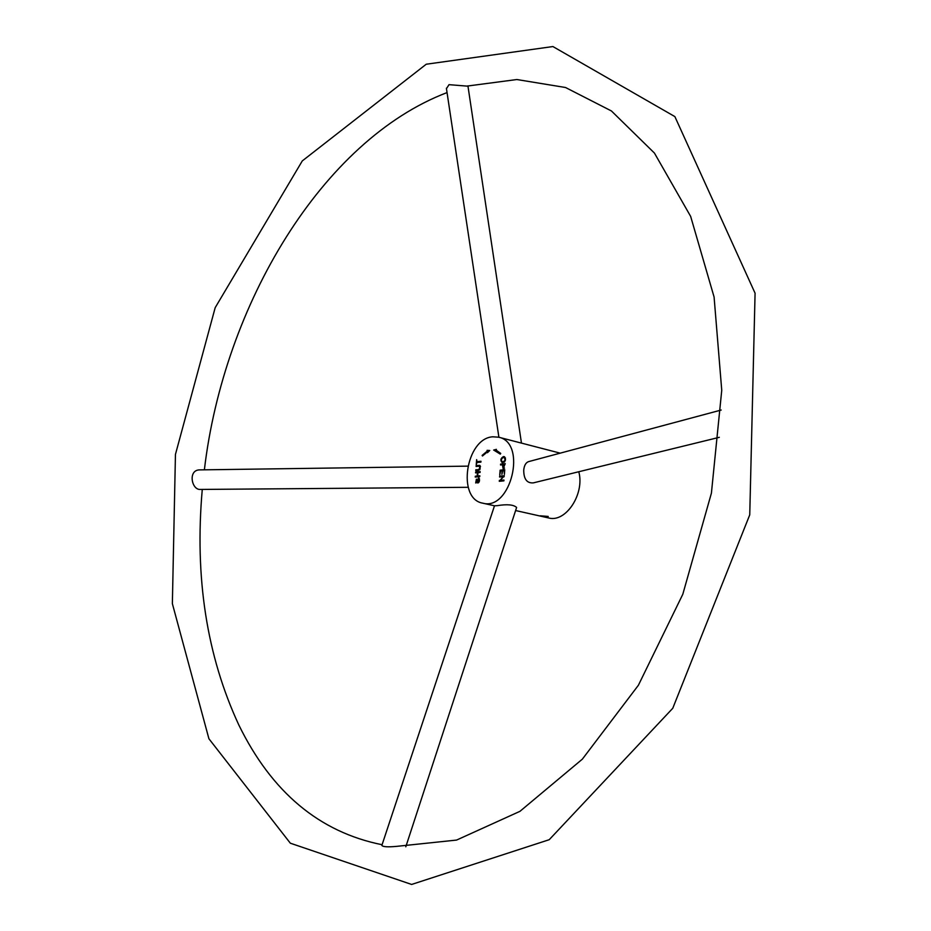 <?xml version="1.0" encoding="UTF-8"?>
<svg xmlns="http://www.w3.org/2000/svg" width="931" height="931" viewBox="0 0 931 931"><rect width="100%" height="100%" fill="white"/><g stroke="black" fill="none" stroke-linecap="round" stroke-linejoin="round"><path stroke-width="1.4" d="M547.009 516.856L548.219 516.437L540.317 515.809L547.009 516.856M500.715 453.42L500.284 454.119L493.674 450.057L496.398 449.336L496.153 450.162L500.715 453.42M499.598 477.021L499.656 476.195L504.288 475.753L500.319 480.384L503.95 480.047L503.892 480.873L499.26 481.304L503.229 476.672L499.598 477.021M500.529 464.976L500.587 464.127L505.219 463.661L503.124 468.724L502.403 464.79L500.529 464.976M476.393 479.128L475.846 482.153L478.662 477.952C480.012 480.093 479.733 481.793 477.824 483.049L478.522 478.755L475.694 482.956L476.393 479.128M475.834 469.771C478.965 470.05 480.152 468.863 479.395 466.198L476.102 466.443L476.172 465.593L479.605 465.36C481.001 469.038 479.721 470.783 475.764 470.62L475.834 469.771L479.896 469.666M492.755 436.802L498.667 437.198C527.412 442.725 510.816 511.375 482.724 503.159C456.586 498.888 465.861 438.315 492.755 436.802M479.837 475.776L479.768 476.625L475.252 477.056L475.322 476.207L477.172 476.032L477.44 472.704L475.59 472.878L475.66 472.04L480.163 471.598L480.093 472.448L477.975 472.645L477.708 475.985L479.837 475.776M480.978 461.264L480.92 462.102L476.94 462.509L476.241 464.662L476.649 459.623L477.009 461.671L480.978 461.264M503.403 456.609L504.206 456.644C506.394 459.565 505.742 461.59 502.275 462.742C500.133 460.449 500.506 458.401 503.403 456.609L504.649 456.83M499.749 475.019L500.122 470.178L504.753 469.724L504.393 474.426L504.137 470.632L502.717 470.772L501.89 474.426L502.17 470.818L500.599 470.97L499.749 475.019M487.332 451.919L482.456 456.004L482.13 455.399L487.216 451.139L487.088 450.348L489.741 450.488L487.46 452.699L487.332 451.919L488.077 452.105M498.667 437.198L560.218 453.153M578.791 471.749C584.912 493.989 565.711 522.978 548.58 517.939L515.646 510.549M405.8 846.791L516.612 507.476C513.621 504.649 507.151 504.043 497.224 505.661L494.477 505.801L482.724 503.159M529.134 461.485L528.505 461.648C525.806 462.66 524.211 465.465 523.734 470.062C523.711 479.139 526.934 483.398 533.393 482.863L719.314 437.326M502.949 464.732L503.299 467.851L504.602 464.569L502.949 464.732M503.322 457.493C501.134 458.785 500.831 460.24 502.403 461.869C505.114 461.148 505.673 459.705 504.09 457.528L503.322 457.493M501.518 464.883L500.587 464.127M502.938 461.916L504.544 462.02M505.475 457.959L504.509 457.715M502.787 462.8L501.949 461.648M502.915 457.575L504.369 456.853M478.802 482.479L477.836 482.246M476.218 482.91L475.892 482.165M478.499 478.743L479.116 478.22M477.091 466.338L476.172 465.593M477.138 465.826L480.012 465.547M480.512 466.489L479.768 466.396M200.072 469.887L199.909 469.887C187.713 469.631 191.495 490.043 200.258 489.438L468.212 487.297M381.908 845.255L381.85 845.441C382.932 846.861 387.796 847.187 396.455 846.384L456.562 840.076L519.952 811.332L582.364 759.149L638.387 685.263L682.795 594.292L711.412 493.127L721.746 390.275L714.089 297.036L690.651 216.399L654.435 153.08L611.458 110.987L565.524 87.502L516.856 79.531L466.955 86.106L449.021 84.663L446.449 88.643M495.804 451.337L494.64 450.301L496.235 449.882M500.587 453.641L495.897 450.988M494.64 450.301L493.674 450.057M486.843 452.198L488.053 450.592L489.543 450.674M488.053 450.592L487.088 450.348M488.181 451.372L487.216 451.139M482.828 455.573L482.13 455.399M500.587 476.928L504.265 476.078M500.261 481.211L500.529 480.431M500.319 480.384L503.927 480.373M503.985 476.858L503.229 476.672M500.296 480.652L499.33 480.419M500.622 476.428L499.656 476.195M501.053 470.935L504.73 470.05M501.087 470.411L500.122 470.178M503.299 467.851L504.521 468.095M503.648 468.724L503.252 467.839M501.553 464.371L505.196 463.999M477.009 461.671L480.955 461.601M477.405 462.463L477.452 461.776M477.708 475.985L479.802 476.102M476.579 472.785L480.14 471.924M476.253 476.963L478.162 476.09M476.625 472.273L475.66 472.04M478.15 476.265L477.172 476.032M476.288 476.439L475.322 476.207M478.522 478.755L479.488 478.976M475.846 482.153L476.788 482.374M479.395 466.198L480.361 466.431M467.734 466.14L199.909 469.887M521.465 443.109L467.921 85.85M498.9 437.256L446.391 88.224M503.368 462.113L502.403 461.869M505.056 457.761L504.09 457.528M494.489 505.801L381.85 845.441M528.505 461.648L721.211 410.024M382.082 844.72C319.473 832.186 271.724 792.269 238.825 724.981C206.705 655.785 194.521 577.267 202.271 489.427M447.043 92.588C322.324 140.057 223.754 304.926 204.378 469.829M208.916 738.76L290.332 843.195L411.63 884.45L549.22 839.704L672.764 708.282L749.746 514.843L755.076 293.195L674.87 116.596L552.909 46.55L426.235 64.227L302.296 160.912L215.189 307.661L175.447 454.409L172.363 603.649L208.916 738.76"/></g></svg>
